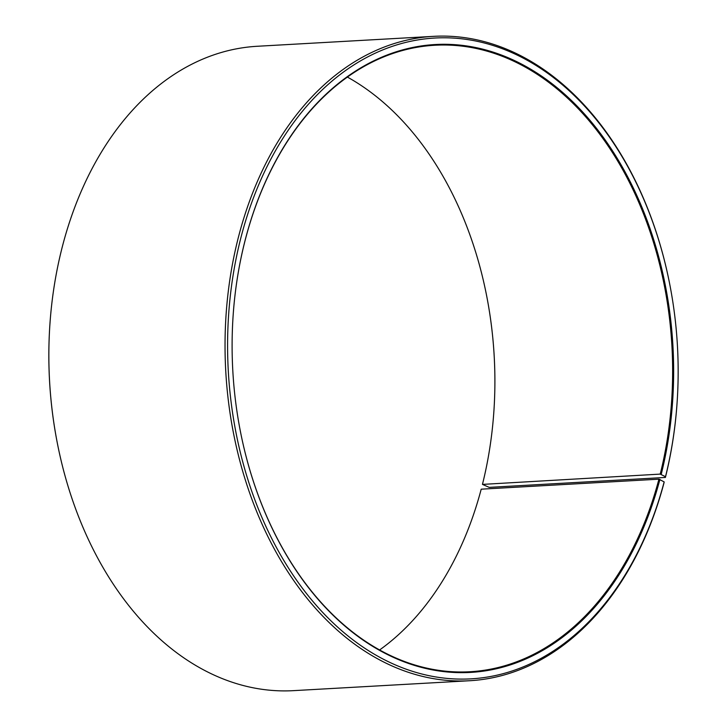 <?xml version="1.0" encoding="UTF-8"?>
<svg xmlns="http://www.w3.org/2000/svg" width="727" height="727" viewBox="0 0 727 727"><rect width="100%" height="100%" fill="white"/><g stroke="black" fill="none" stroke-linecap="round" stroke-linejoin="round"><path stroke-width="1.09" d="M660.225 474.104L665.496 476.721L665.405 477.448L489.216 487.372L482.483 484.4L660.225 474.104A313.737 219.899 86.8 0 0 434.719 45.256A313.737 219.899 86.8 0 0 233.34 312.555M482.519 484.109A313.737 219.899 86.8 0 0 493.66 414.372A313.737 219.899 86.8 0 0 487.135 298.334A313.737 219.899 86.8 0 0 347.37 77.062M379.63 649.938A313.737 219.899 86.8 0 0 481.21 489.18L658.926 479.175L664.16 481.901L664.06 482.664A322.697 226.188 86.8 0 1 469.733 680.726A322.697 226.188 86.8 0 1 225.761 371.252A322.697 226.188 86.8 0 1 433.456 36.35A322.697 226.188 86.8 0 1 670.149 286.374L670.212 286.702A320.907 224.925 86.8 0 0 328.822 83.832A320.907 224.925 86.8 0 0 312.774 601.265A320.907 224.925 86.8 0 0 664.16 481.901M239.883 428.73A313.737 219.899 86.8 0 0 469.996 671.739A313.737 219.899 86.8 0 0 658.926 479.175M661.216 474.34A314.455 220.399 86.8 0 0 501.385 55.016A314.455 220.399 86.8 0 0 233.349 312.492A314.455 220.399 86.8 0 0 239.892 428.794A314.455 220.399 86.8 0 0 443.161 671.539A314.455 220.399 86.8 0 0 659.907 479.42M665.496 476.721A320.907 224.925 86.8 0 0 676.892 405.384A320.907 224.925 86.8 0 0 670.212 286.702M665.405 477.448A322.697 226.188 86.8 0 0 676.873 405.721L676.892 405.384M433.456 36.35L257.267 46.274A322.697 226.188 86.8 0 0 50.127 321.279A322.697 226.188 86.8 0 0 56.851 440.626A322.697 226.188 86.8 0 0 293.544 690.65L469.733 680.726M50.127 321.279L50.108 321.616A320.907 224.925 86.8 0 0 56.788 440.298L56.851 440.626M493.66 414.445A314.455 220.399 86.8 0 0 487.117 298.27"/></g></svg>
